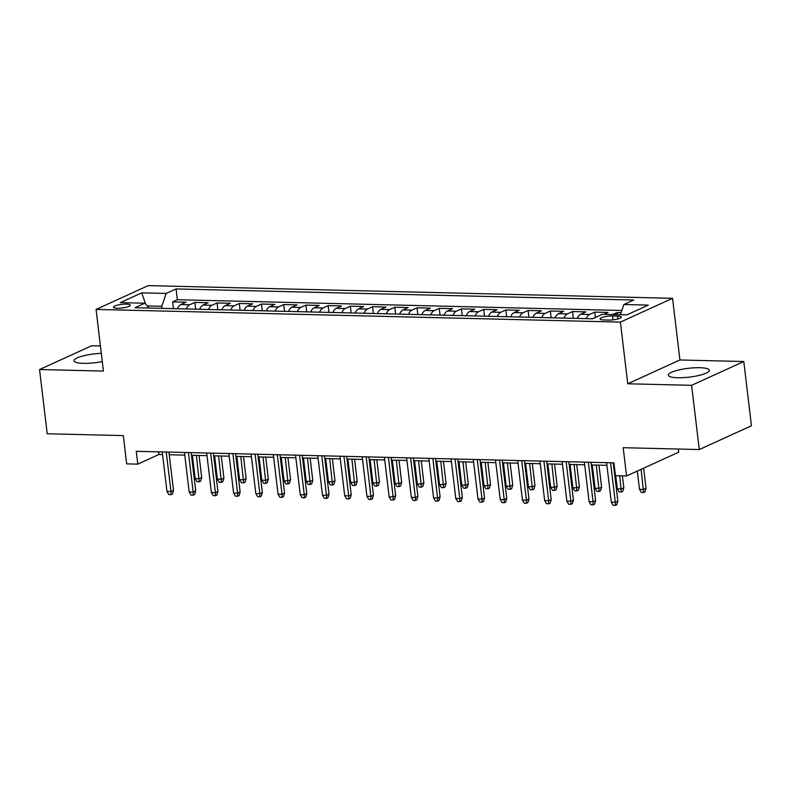 <?xml version="1.0" encoding="UTF-8"?>
<svg xmlns="http://www.w3.org/2000/svg" width="791" height="791" viewBox="0 0 791 791"><rect width="100%" height="100%" fill="white"/><g stroke="black" fill="none" stroke-linecap="round" stroke-linejoin="round"><path stroke-width="1.19" d="M101.307 353.35A20.665 4.43 -6.8 0 0 73.998 360.785A20.665 4.43 -6.8 0 0 83.52 363.346A20.665 4.43 -6.8 0 0 102.296 361.576M677.828 377.732A20.665 4.43 -6.8 0 0 698.947 375.448A20.665 4.43 -6.8 0 0 709.339 370.277A20.665 4.43 -6.8 0 0 699.827 367.706A20.665 4.43 -6.8 0 0 678.708 369.99A20.665 4.43 -6.8 0 0 668.306 375.171A20.665 4.43 -6.8 0 0 677.828 377.732M117.375 308.243A8.474 1.819 -6.8 0 0 126.036 307.304A8.474 1.819 -6.8 0 0 130.297 305.178A8.474 1.819 -6.8 0 0 126.392 304.12A8.474 1.819 -6.8 0 0 117.73 305.059A8.474 1.819 -6.8 0 0 113.469 307.185A8.474 1.819 -6.8 0 0 117.375 308.243M100.427 345.954L91.716 345.736L39.55 369.535L47.213 433.765L123.307 435.604L126.669 463.872L137.782 464.139L158.932 454.489L162.56 454.578M672.568 298.316L148.233 285.62L96.067 309.419L620.401 322.105L672.568 298.316L679.914 359.974L627.747 383.773L691.621 385.316L743.787 361.527L679.914 359.974M743.787 361.527L751.45 425.756L699.284 449.545L623.189 447.706L626.561 475.964L678.727 452.175L678.352 449.041M691.621 385.316L699.284 449.545M621.044 312.732L616.97 312.633L617.207 314.65M603.909 314.324L608.081 312.425L594.753 312.099L595.396 317.498M577.331 318.427A10.599 5.764 91.4 0 1 580.723 314.235L585.864 311.881L572.536 311.565L573.346 318.328M555.114 317.883A10.599 5.764 91.4 0 1 558.505 313.691L563.647 311.347L550.318 311.021L551.129 317.784M532.897 317.349A10.599 5.764 91.4 0 1 536.288 313.157L541.43 310.814L528.101 310.487L528.912 317.25M510.679 316.805A10.599 5.764 91.4 0 1 514.071 312.623L519.212 310.27L505.884 309.953L506.695 316.716M488.462 316.271A10.599 5.764 91.4 0 1 491.854 312.079L496.995 309.736L483.667 309.41L484.478 316.173M466.245 315.738A10.599 5.764 91.4 0 1 469.636 311.545L474.778 309.192L461.45 308.876L462.26 315.639M444.028 315.194A10.599 5.764 91.4 0 1 447.419 311.001L452.561 308.658L439.232 308.332L440.043 315.105M421.811 314.66A10.599 5.764 91.4 0 1 425.202 310.468L430.344 308.124L417.015 307.798L417.826 314.561M399.593 314.116A10.599 5.764 91.4 0 1 402.985 309.934L408.126 307.58L394.798 307.264L395.609 314.027M377.376 313.582A10.599 5.764 91.4 0 1 380.768 309.39L385.909 307.046L372.581 306.72L373.392 313.483M355.159 313.048A10.599 5.764 91.4 0 1 358.55 308.856L363.692 306.503L350.364 306.186L351.174 312.949M332.942 312.504A10.599 5.764 91.4 0 1 336.333 308.312L341.475 305.969L328.146 305.642L328.957 312.415M310.725 311.97A10.599 5.764 91.4 0 1 314.116 307.778L319.257 305.435L305.929 305.108L306.74 311.872M288.507 311.436A10.599 5.764 91.4 0 1 291.899 307.244L297.04 304.891L283.712 304.575L284.523 311.338M266.29 310.893A10.599 5.764 91.4 0 1 269.682 306.7L274.823 304.357L261.495 304.031L262.305 310.794M244.073 310.359A10.599 5.764 91.4 0 1 247.464 306.166L252.606 303.813L239.278 303.497L240.088 310.26M221.856 309.815A10.599 5.764 91.4 0 1 225.247 305.623L230.389 303.279L217.06 302.953L217.871 309.726M199.639 309.281A10.599 5.764 91.4 0 1 203.03 305.089L208.171 302.745L194.843 302.419L195.654 309.182M626.561 475.964L615.447 475.698L613.925 462.854L136.25 451.295L137.782 464.139M617.474 316.074L612.59 315.955A8.217 1.76 -6.8 0 0 604.195 316.865A8.217 1.76 -6.8 0 0 600.062 318.921A8.217 1.76 -6.8 0 0 603.849 319.95L608.734 320.068A8.217 1.76 -6.8 0 0 617.128 319.159A8.217 1.76 -6.8 0 0 621.261 317.102A8.217 1.76 -6.8 0 0 617.474 316.074L617.82 318.981M149.084 308.055L144.763 303.21L134.895 307.719L592.568 318.793L602.435 314.294L626.877 314.877L648.313 305.108L623.872 304.515L633.739 300.016L176.067 288.933L166.199 293.441L161.779 306.285L147.185 305.939M144.763 303.21L120.331 302.617L141.757 292.848L166.199 293.441M612.798 314.541L616.97 312.633M621.815 310.487L177.352 299.73L172.626 301.885L173.437 308.648M177.421 308.747A10.599 5.764 91.4 0 1 180.813 304.555L185.954 302.202L172.626 301.885M186.31 308.955A10.599 5.764 -88.6 0 1 189.702 304.762L194.843 302.419M208.527 309.499A10.599 5.764 -88.6 0 1 211.919 305.306L217.06 302.953M230.745 310.032A10.599 5.764 -88.6 0 1 234.136 305.84L239.278 303.497M252.962 310.576A10.599 5.764 -88.6 0 1 256.353 306.384L261.495 304.031M275.179 311.11A10.599 5.764 -88.6 0 1 278.57 306.918L283.712 304.575M297.396 311.644A10.599 5.764 -88.6 0 1 300.788 307.452L305.929 305.108M319.613 312.188A10.599 5.764 -88.6 0 1 323.005 307.996L328.146 305.642M341.831 312.722A10.599 5.764 -88.6 0 1 345.222 308.53L350.364 306.186M364.048 313.256A10.599 5.764 -88.6 0 1 367.439 309.073L372.581 306.72M386.265 313.8A10.599 5.764 -88.6 0 1 389.656 309.607L394.798 307.264M408.482 314.334A10.599 5.764 -88.6 0 1 411.874 310.141L417.015 307.798M430.7 314.877A10.599 5.764 -88.6 0 1 434.091 310.685L439.232 308.332M452.917 315.411A10.599 5.764 -88.6 0 1 456.308 311.219L461.45 308.876M475.134 315.945A10.599 5.764 -88.6 0 1 478.525 311.763L483.667 309.41M497.351 316.489A10.599 5.764 -88.6 0 1 500.743 312.297L505.884 309.953M519.568 317.023A10.599 5.764 -88.6 0 1 522.96 312.831L528.101 310.487M541.786 317.567A10.599 5.764 -88.6 0 1 545.177 313.374L550.318 311.021M564.003 318.101A10.599 5.764 -88.6 0 1 567.394 313.908L572.536 311.565M586.22 318.635A10.599 5.764 -88.6 0 1 589.611 314.442L594.753 312.099M627.747 383.773L620.401 322.105M39.55 369.535L103.423 371.078L96.067 309.419M169.244 454.746L184.778 455.122M191.462 455.28L206.995 455.656M213.679 455.814L229.212 456.189M235.896 456.358L251.429 456.733M258.113 456.891L273.646 457.267M280.33 457.425L295.864 457.801M302.548 457.969L318.081 458.345M324.765 458.503L340.298 458.879M346.982 459.047L362.515 459.423M369.199 459.581L384.733 459.957M391.416 460.115L406.95 460.491M413.634 460.659L429.167 461.034M435.851 461.193L451.384 461.568M458.068 461.736L473.601 462.112M480.285 462.27L495.819 462.646M502.503 462.804L518.036 463.18M524.72 463.348L540.253 463.724M546.937 463.882L562.47 464.258M569.154 464.426L584.687 464.801M591.371 464.96L606.905 465.335M613.589 465.494L614.241 465.513M162.026 308.371L161.779 306.285M158.615 451.829L158.932 454.489M620.362 314.729L623.872 304.515M177.352 299.73L176.067 288.933M141.757 292.848L145.643 304.199M610.583 462.775L615.299 502.315L617.84 501.158L616.782 504.737L615.378 505.38L615.299 502.315L611.305 502.216L606.588 462.676M617.84 501.158L613.272 462.834M615.378 505.38L613.154 505.32L611.305 502.216M646.039 488.294L644.981 491.873L643.577 492.516L641.353 492.467L639.504 489.362L643.498 489.451L646.039 488.294L643.637 468.183M643.577 492.516L641.106 469.34M639.504 489.362L637.319 471.06M588.366 462.231L593.082 501.781L595.623 500.624L594.565 504.193L593.161 504.836L593.082 501.781L589.087 501.682L584.371 462.142M595.623 500.624L591.055 462.3M593.161 504.836L590.936 504.787L589.087 501.682M566.148 461.697L570.865 501.237L573.406 500.08L572.348 503.659L570.944 504.302L570.865 501.237L566.87 501.148L562.154 461.598M573.406 500.08L568.838 461.766M570.944 504.302L568.719 504.253L566.87 501.148M543.931 461.163L548.647 500.703L551.189 499.546L550.131 503.125L548.727 503.768L548.647 500.703L544.653 500.604L539.937 461.064M551.189 499.546L546.621 461.222M548.727 503.768L546.502 503.709L544.653 500.604M521.714 460.619L526.43 500.169L528.971 499.012L527.913 502.582L526.509 503.224L526.43 500.169L522.436 500.07L517.719 460.52M528.971 499.012L524.403 460.688M526.509 503.224L524.285 503.175L522.436 500.07M623.822 487.76L622.764 491.34L621.36 491.982L619.135 491.923L617.287 488.818L621.281 488.917L623.822 487.76L622.398 475.866M621.36 491.982L619.719 475.806M617.287 488.818L615.724 475.707M601.605 487.226L600.547 490.796L599.143 491.438L596.918 491.389L595.069 488.284L599.064 488.383L601.605 487.226L598.975 465.138M599.143 491.438L596.285 465.078M595.069 488.284L592.291 464.979M579.388 486.683L578.33 490.262L576.926 490.904L574.701 490.845L572.852 487.74L576.847 487.839L579.388 486.683L576.758 464.604M576.926 490.904L574.068 464.544M572.852 487.74L570.074 464.446M557.171 486.149L556.113 489.718L554.709 490.361L552.484 490.311L550.635 487.207L554.629 487.305L557.171 486.149L554.54 464.07M554.709 490.361L551.851 464.001M550.635 487.207L547.856 463.902M499.497 460.085L504.213 499.625L506.754 498.468L505.696 502.048L504.292 502.69L504.213 499.625L500.219 499.526L495.502 459.986M506.754 498.468L502.186 460.144M504.292 502.69L502.067 502.631L500.219 499.526M534.953 485.605L533.895 489.184L532.491 489.827L530.267 489.777L528.418 486.673L532.412 486.762L534.953 485.605L532.323 463.526M532.491 489.827L529.634 463.467M528.418 486.673L525.639 463.368M477.28 459.541L481.996 499.091L484.537 497.935L483.479 501.504L482.075 502.147L481.996 499.091L478.001 498.992L473.285 459.452M484.537 497.935L479.969 459.611M482.075 502.147L479.85 502.097L478.001 498.992M512.736 485.071L511.678 488.65L510.274 489.293L508.049 489.233L506.2 486.129L510.195 486.228L512.736 485.071L510.106 462.992M510.274 489.293L507.417 462.923M506.2 486.129L503.422 462.834M455.062 459.007L459.779 498.548L462.32 497.391L461.262 500.97L459.858 501.613L459.779 498.548L455.784 498.459L451.068 458.909M462.32 497.391L457.752 459.077M459.858 501.613L457.633 501.563L455.784 498.459M490.519 484.537L489.461 488.106L488.057 488.749L485.832 488.7L483.983 485.595L487.978 485.694L490.519 484.537L487.889 462.458M488.057 488.749L485.199 462.389M483.983 485.595L481.205 462.29M432.845 458.473L437.561 498.014L440.103 496.857L439.045 500.436L437.641 501.079L437.561 498.014L433.567 497.915L428.851 458.375M440.103 496.857L435.534 458.533M437.641 501.079L435.416 501.019L433.567 497.915M468.302 483.993L467.244 487.572L465.84 488.215L463.615 488.166L461.766 485.061L465.761 485.15L468.302 483.993L465.672 461.914M465.84 488.215L462.982 461.855M461.766 485.061L458.988 461.756M410.628 457.93L415.344 497.48L417.885 496.323L416.827 499.892L415.423 500.535L415.344 497.48L411.35 497.381L406.633 457.831M417.885 496.323L413.317 457.999M415.423 500.535L413.199 500.485L411.35 497.381M446.084 483.459L445.026 487.038L443.622 487.681L441.398 487.622L439.549 484.517L443.543 484.616L446.084 483.459L443.454 461.38M443.622 487.681L440.765 461.311M439.549 484.517L436.77 461.212M388.411 457.396L393.127 496.936L395.668 495.779L394.61 499.358L393.206 500.001L393.127 496.936L389.132 496.837L384.416 457.297M395.668 495.779L391.1 457.455M393.206 500.001L390.981 499.942L389.132 496.837M423.867 482.915L422.809 486.495L421.405 487.137L419.181 487.088L417.332 483.983L421.326 484.082L423.867 482.915L421.237 460.837M421.405 487.137L418.548 460.777M417.332 483.983L414.553 460.678M366.193 456.852L370.91 496.402L373.451 495.245L372.393 498.814L370.989 499.467L370.91 496.402L366.915 496.303L362.199 456.763M373.451 495.245L368.883 456.921M370.989 499.467L368.764 499.408L366.915 496.303M401.65 482.381L400.592 485.961L399.188 486.603L396.963 486.544L395.114 483.439L399.109 483.538L401.65 482.381L399.02 460.303M399.188 486.603L396.331 460.233M395.114 483.439L392.336 460.144M343.976 456.318L348.693 495.868L351.234 494.701L350.176 498.281L348.772 498.923L348.693 495.868L344.698 495.769L339.982 456.219M351.234 494.701L346.666 456.387M348.772 498.923L346.547 498.874L344.698 495.769M379.433 481.848L378.375 485.417L376.971 486.06L374.746 486.01L372.897 482.905L376.892 483.004L379.433 481.848L376.803 459.769M376.971 486.06L374.113 459.7M372.897 482.905L370.119 459.601M321.759 455.784L326.475 495.324L329.016 494.167L327.958 497.747L326.554 498.389L326.475 495.324L322.481 495.225L317.764 455.685M329.016 494.167L324.448 455.843M326.554 498.389L324.33 498.33L322.481 495.225M357.216 481.304L356.158 484.883L354.754 485.526L352.529 485.476L350.68 482.372L354.675 482.461L357.216 481.304L354.586 459.225M354.754 485.526L351.896 459.166M350.68 482.372L347.902 459.067M299.542 455.24L304.258 494.79L306.799 493.633L305.741 497.203L304.337 497.846L304.258 494.79L300.264 494.691L295.547 455.151M306.799 493.633L302.231 455.309M304.337 497.846L302.113 497.796L300.264 494.691M334.998 480.77L333.94 484.349L332.536 484.992L330.312 484.932L328.463 481.828L332.457 481.927L334.998 480.77L332.368 458.691M332.536 484.992L329.679 458.622M328.463 481.828L325.684 458.523M277.325 454.706L282.041 494.246L284.582 493.09L283.524 496.669L282.12 497.312L282.041 494.246L278.046 494.157L273.33 454.607M284.582 493.09L280.014 454.776M282.12 497.312L279.895 497.262L278.046 494.157M312.781 480.236L311.723 483.805L310.319 484.448L308.095 484.399L306.246 481.294L310.24 481.393L312.781 480.236L310.151 458.147M310.319 484.448L307.462 458.088M306.246 481.294L303.467 457.989M255.107 454.172L259.824 493.713L262.365 492.556L261.307 496.135L259.903 496.778L259.824 493.713L255.829 493.614L251.113 454.074M262.365 492.556L257.797 454.232M259.903 496.778L257.678 496.718L255.829 493.614M290.564 479.692L289.506 483.271L288.102 483.914L285.877 483.855L284.028 480.75L288.023 480.849L290.564 479.692L287.934 457.613M288.102 483.914L285.244 457.554M284.028 480.75L281.25 457.455M232.89 453.629L237.607 493.179L240.148 492.022L239.09 495.591L237.686 496.234L237.607 493.179L233.612 493.08L228.896 453.53M240.148 492.022L235.58 453.698M237.686 496.234L235.461 496.184L233.612 493.08M268.347 479.158L267.289 482.728L265.885 483.37L263.66 483.321L261.811 480.216L265.806 480.315L268.347 479.158L265.717 457.079M265.885 483.37L263.027 457.01M261.811 480.216L259.033 456.911M210.673 453.095L215.389 492.635L217.93 491.478L216.872 495.057L215.468 495.7L215.389 492.635L211.395 492.536L206.678 452.996M217.93 491.478L213.362 453.154M215.468 495.7L213.244 495.641L211.395 492.536M246.13 478.614L245.072 482.194L243.668 482.836L241.443 482.787L239.594 479.682L243.588 479.771L246.13 478.614L243.499 456.536M243.668 482.836L240.81 456.476M239.594 479.682L236.816 456.377M188.456 452.551L193.172 492.101L195.713 490.944L194.655 494.513L193.251 495.156L193.172 492.101L189.178 492.002L184.461 452.462M195.713 490.944L191.145 452.62M193.251 495.156L191.026 495.107L189.178 492.002M223.912 478.08L222.854 481.66L221.45 482.302L219.226 482.243L217.377 479.138L221.371 479.237L223.912 478.08L221.282 456.002M221.45 482.302L218.593 455.932M217.377 479.138L214.598 455.843M166.239 452.017L170.955 491.557L173.496 490.4L172.438 493.98L171.034 494.622L170.955 491.557L166.96 491.468L162.244 451.918M173.496 490.4L168.928 452.086M171.034 494.622L168.809 494.573L166.96 491.468M201.695 477.546L200.637 481.116L199.233 481.759L197.008 481.709L195.159 478.604L199.154 478.703L201.695 477.546L199.065 455.468M199.233 481.759L196.376 455.398M195.159 478.604L192.381 455.3M180.813 304.555L189.702 304.762M203.03 305.089L211.919 305.306M225.247 305.623L234.136 305.84M247.464 306.166L256.353 306.384M269.682 306.7L278.57 306.918M291.899 307.244L300.788 307.452M314.116 307.778L323.005 307.996M336.333 308.312L345.222 308.53M358.55 308.856L367.439 309.073M380.768 309.39L389.656 309.607M402.985 309.934L411.874 310.141M425.202 310.468L434.091 310.685M447.419 311.001L456.308 311.219M469.636 311.545L478.525 311.763M491.854 312.079L500.743 312.297M514.071 312.623L522.96 312.831M536.288 313.157L545.177 313.374M558.505 313.691L567.394 313.908M580.723 314.235L589.611 314.442M613.055 319.851L612.59 315.955"/></g></svg>
